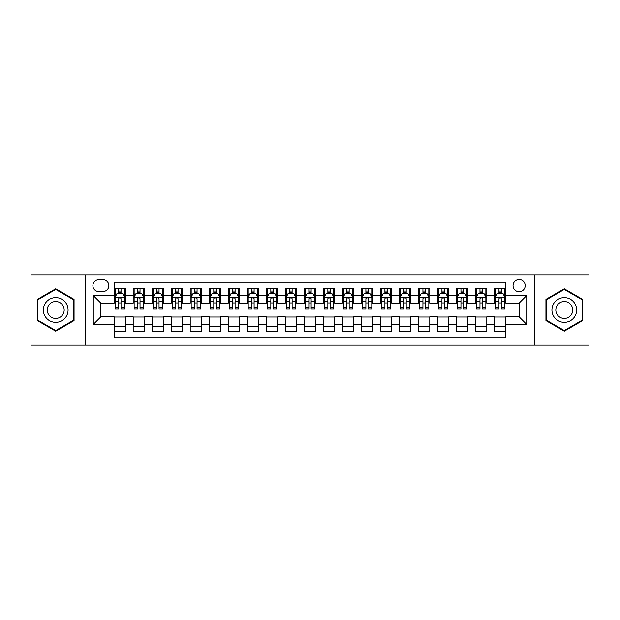 <?xml version="1.0" encoding="UTF-8"?>
<svg xmlns="http://www.w3.org/2000/svg" width="620" height="620" viewBox="0 0 620 620"><rect width="100%" height="100%" fill="white"/><g stroke="black" fill="none" stroke-linecap="round" stroke-linejoin="round"><path stroke-width="0.93" d="M519.134 279.581A6.084 6.084 0 0 0 513.05 285.665A6.084 6.084 0 0 0 519.134 291.749A6.084 6.084 0 0 0 525.218 285.665A6.084 6.084 0 0 0 519.134 279.581M534.339 345.17L589 345.17L589 274.831L534.339 274.831L534.339 345.17L85.661 345.17L85.661 274.831L31 274.831L31 345.17L85.661 345.17M505.819 288.61L494.419 288.61L494.419 295.554L486.808 295.554L486.808 303.157L494.419 303.157L494.419 295.554M486.808 295.554L486.808 288.61L475.4 288.61L475.4 295.554L467.798 295.554L467.798 303.157L475.4 303.157L475.4 295.554M467.798 295.554L467.798 288.61L456.39 288.61L456.39 295.554L448.787 295.554L448.787 303.157L456.39 303.157L456.39 295.554M448.787 295.554L448.787 288.61L437.379 288.61L437.379 295.554L429.776 295.554L429.776 303.157L437.379 303.157L437.379 295.554M429.776 295.554L429.776 288.61L418.368 288.61L418.368 295.554L410.765 295.554L410.765 303.157L418.368 303.157L418.368 295.554M410.765 295.554L410.765 288.61L399.357 288.61L399.357 295.554L391.755 295.554L391.755 303.157L399.357 303.157L399.357 295.554M391.755 295.554L391.755 288.61L380.347 288.61L380.347 295.554L372.736 295.554L372.736 303.157L380.347 303.157L380.347 295.554M372.736 295.554L372.736 288.61L361.336 288.61L361.336 295.554L353.726 295.554L353.726 303.157L361.336 303.157L361.336 295.554M353.726 295.554L353.726 288.61L342.317 288.61L342.317 295.554L334.715 295.554L334.715 303.157L342.317 303.157L342.317 295.554M334.715 295.554L334.715 288.61L323.307 288.61L323.307 295.554L315.704 295.554L315.704 303.157L323.307 303.157L323.307 295.554M315.704 295.554L315.704 288.61L304.296 288.61L304.296 295.554L296.693 295.554L296.693 303.157L304.296 303.157L304.296 295.554M296.693 295.554L296.693 288.61L285.285 288.61L285.285 295.554L277.683 295.554L277.683 303.157L285.285 303.157L285.285 295.554M277.683 295.554L277.683 288.61L266.274 288.61L266.274 295.554L258.664 295.554L258.664 303.157L266.274 303.157L266.274 295.554M258.664 295.554L258.664 288.61L247.264 288.61L247.264 295.554L239.653 295.554L239.653 303.157L247.264 303.157L247.264 295.554M239.653 295.554L239.653 288.61L228.245 288.61L228.245 295.554L220.642 295.554L220.642 303.157L228.245 303.157L228.245 295.554M220.642 295.554L220.642 288.61L209.235 288.61L209.235 295.554L201.632 295.554L201.632 303.157L209.235 303.157L209.235 295.554M201.632 295.554L201.632 288.61L190.224 288.61L190.224 295.554L182.621 295.554L182.621 303.157L190.224 303.157L190.224 295.554M182.621 295.554L182.621 288.61L171.213 288.61L171.213 295.554L163.61 295.554L163.61 303.157L171.213 303.157L171.213 295.554M163.61 295.554L163.61 288.61L152.202 288.61L152.202 295.554L144.6 295.554L144.6 303.157L152.202 303.157L152.202 295.554M144.6 295.554L144.6 288.61L133.192 288.61L133.192 303.157L125.581 303.157L125.581 288.61L114.181 288.61M114.181 331.39L125.581 331.39L125.581 316.843L133.192 316.843L133.192 331.39L144.6 331.39L144.6 316.843L152.202 316.843L152.202 324.446L144.6 324.446M152.202 324.446L152.202 331.39L163.61 331.39L163.61 316.843L171.213 316.843L171.213 324.446L163.61 324.446M171.213 324.446L171.213 331.39L182.621 331.39L182.621 316.843L190.224 316.843L190.224 324.446L182.621 324.446M190.224 324.446L190.224 331.39L201.632 331.39L201.632 316.843L209.235 316.843L209.235 324.446L201.632 324.446M209.235 324.446L209.235 331.39L220.642 331.39L220.642 316.843L228.245 316.843L228.245 324.446L220.642 324.446M228.245 324.446L228.245 331.39L239.653 331.39L239.653 316.843L247.264 316.843L247.264 324.446L239.653 324.446M247.264 324.446L247.264 331.39L258.664 331.39L258.664 316.843L266.274 316.843L266.274 324.446L258.664 324.446M266.274 324.446L266.274 331.39L277.683 331.39L277.683 316.843L285.285 316.843L285.285 324.446L277.683 324.446M285.285 324.446L285.285 331.39L296.693 331.39L296.693 316.843L304.296 316.843L304.296 324.446L296.693 324.446M304.296 324.446L304.296 331.39L315.704 331.39L315.704 316.843L323.307 316.843L323.307 324.446L315.704 324.446M323.307 324.446L323.307 331.39L334.715 331.39L334.715 316.843L342.317 316.843L342.317 324.446L334.715 324.446M342.317 324.446L342.317 331.39L353.726 331.39L353.726 316.843L361.336 316.843L361.336 324.446L353.726 324.446M361.336 324.446L361.336 331.39L372.736 331.39L372.736 316.843L380.347 316.843L380.347 324.446L372.736 324.446M380.347 324.446L380.347 331.39L391.755 331.39L391.755 316.843L399.357 316.843L399.357 324.446L391.755 324.446M399.357 324.446L399.357 331.39L410.765 331.39L410.765 316.843L418.368 316.843L418.368 324.446L410.765 324.446M418.368 324.446L418.368 331.39L429.776 331.39L429.776 316.843L437.379 316.843L437.379 324.446L429.776 324.446M437.379 324.446L437.379 331.39L448.787 331.39L448.787 316.843L456.39 316.843L456.39 324.446L448.787 324.446M456.39 324.446L456.39 331.39L467.798 331.39L467.798 316.843L475.4 316.843L475.4 324.446L467.798 324.446M475.4 324.446L475.4 331.39L486.808 331.39L486.808 316.843L494.419 316.843L494.419 324.446L486.808 324.446M98.774 291.555L102.959 291.555A5.89 5.89 0 0 0 108.857 285.665A5.89 5.89 0 0 0 102.959 279.767L98.774 279.767A5.89 5.89 0 0 0 92.884 285.665A5.89 5.89 0 0 0 98.774 291.555M534.339 274.831L85.661 274.831M505.819 295.554L505.819 282.24L114.181 282.24L114.181 303.157L100.866 303.157L100.866 316.843L114.181 316.843L114.181 337.76L505.819 337.76L505.819 316.843L519.134 316.843L519.134 303.157L505.819 303.157L505.819 295.554L526.736 295.554L526.736 324.446L505.819 324.446M114.181 324.446L93.264 324.446L93.264 295.554L114.181 295.554M494.419 324.446L494.419 331.39L505.819 331.39M114.181 293.361L115.126 293.361M118.738 293.361L121.024 293.361M124.635 293.361L125.581 293.361M114.181 302.963L115.126 302.963M118.738 302.963L121.024 302.963M124.635 302.963L125.581 302.963M114.181 317.037L125.581 317.037M114.181 326.639L125.581 326.639M133.192 302.963L134.137 302.963M137.749 302.963L140.035 302.963M143.646 302.963L144.6 302.963M133.192 293.361L134.137 293.361M137.749 293.361L140.035 293.361M143.646 293.361L144.6 293.361M133.192 317.037L144.6 317.037M133.192 326.639L144.6 326.639M152.202 317.037L163.61 317.037M152.202 326.639L163.61 326.639M152.202 293.361L153.148 293.361M156.767 293.361L159.046 293.361M162.657 293.361L163.61 293.361M152.202 302.963L153.148 302.963M156.767 302.963L159.046 302.963M162.657 302.963L163.61 302.963M171.213 317.037L182.621 317.037M171.213 326.639L182.621 326.639M171.213 293.361L172.166 293.361M175.778 293.361L178.056 293.361M181.668 293.361L182.621 293.361M171.213 302.963L172.166 302.963M175.778 302.963L178.056 302.963M181.668 302.963L182.621 302.963M190.224 317.037L201.632 317.037M190.224 326.639L201.632 326.639M190.224 293.361L191.177 293.361M194.788 293.361L197.067 293.361M200.679 293.361L201.632 293.361M190.224 302.963L191.177 302.963M194.788 302.963L197.067 302.963M200.679 302.963L201.632 302.963M209.235 317.037L220.642 317.037M209.235 326.639L220.642 326.639M209.235 293.361L210.188 293.361M213.799 293.361L216.078 293.361M219.697 293.361L220.642 293.361M209.235 302.963L210.188 302.963M213.799 302.963L216.078 302.963M219.697 302.963L220.642 302.963M228.245 317.037L239.653 317.037M228.245 326.639L239.653 326.639M228.245 293.361L229.199 293.361M232.81 293.361L235.096 293.361M238.708 293.361L239.653 293.361M228.245 302.963L229.199 302.963M232.81 302.963L235.096 302.963M238.708 302.963L239.653 302.963M247.264 317.037L258.664 317.037M247.264 326.639L258.664 326.639M247.264 293.361L248.209 293.361M251.821 293.361L254.107 293.361M257.719 293.361L258.664 293.361M247.264 302.963L248.209 302.963M251.821 302.963L254.107 302.963M257.719 302.963L258.664 302.963M266.274 317.037L277.683 317.037M266.274 326.639L277.683 326.639M266.274 293.361L267.22 293.361M270.839 293.361L273.118 293.361M276.729 293.361L277.683 293.361M266.274 302.963L267.22 302.963M270.839 302.963L273.118 302.963M276.729 302.963L277.683 302.963M285.285 317.037L296.693 317.037M285.285 326.639L296.693 326.639M285.285 293.361L286.238 293.361M289.85 293.361L292.129 293.361M295.74 293.361L296.693 293.361M285.285 302.963L286.238 302.963M289.85 302.963L292.129 302.963M295.74 302.963L296.693 302.963M304.296 317.037L315.704 317.037M304.296 326.639L315.704 326.639M304.296 293.361L305.249 293.361M308.861 293.361L311.139 293.361M314.751 293.361L315.704 293.361M304.296 302.963L305.249 302.963M308.861 302.963L311.139 302.963M314.751 302.963L315.704 302.963M323.307 317.037L334.715 317.037M323.307 326.639L334.715 326.639M323.307 293.361L324.26 293.361M327.872 293.361L330.15 293.361M333.762 293.361L334.715 293.361M323.307 302.963L324.26 302.963M327.872 302.963L330.15 302.963M333.762 302.963L334.715 302.963M342.317 317.037L353.726 317.037M342.317 326.639L353.726 326.639M342.317 293.361L343.271 293.361M346.882 293.361L349.161 293.361M352.78 293.361L353.726 293.361M342.317 302.963L343.271 302.963M346.882 302.963L349.161 302.963M352.78 302.963L353.726 302.963M361.336 317.037L372.736 317.037M361.336 326.639L372.736 326.639M361.336 293.361L362.281 293.361M365.893 293.361L368.179 293.361M371.791 293.361L372.736 293.361M361.336 302.963L362.281 302.963M365.893 302.963L368.179 302.963M371.791 302.963L372.736 302.963M380.347 317.037L391.755 317.037M380.347 326.639L391.755 326.639M380.347 293.361L381.292 293.361M384.904 293.361L387.19 293.361M390.801 293.361L391.755 293.361M380.347 302.963L381.292 302.963M384.904 302.963L387.19 302.963M390.801 302.963L391.755 302.963M399.357 317.037L410.765 317.037M399.357 326.639L410.765 326.639M399.357 293.361L400.303 293.361M403.922 293.361L406.201 293.361M409.812 293.361L410.765 293.361M399.357 302.963L400.303 302.963M403.922 302.963L406.201 302.963M409.812 302.963L410.765 302.963M418.368 317.037L429.776 317.037M418.368 326.639L429.776 326.639M418.368 293.361L419.321 293.361M422.933 293.361L425.212 293.361M428.823 293.361L429.776 293.361M418.368 302.963L419.321 302.963M422.933 302.963L425.212 302.963M428.823 302.963L429.776 302.963M437.379 317.037L448.787 317.037M437.379 326.639L448.787 326.639M437.379 293.361L438.332 293.361M441.944 293.361L444.222 293.361M447.834 293.361L448.787 293.361M437.379 302.963L438.332 302.963M441.944 302.963L444.222 302.963M447.834 302.963L448.787 302.963M456.39 317.037L467.798 317.037M456.39 326.639L467.798 326.639M456.39 293.361L457.343 293.361M460.954 293.361L463.233 293.361M466.852 293.361L467.798 293.361M456.39 302.963L457.343 302.963M460.954 302.963L463.233 302.963M466.852 302.963L467.798 302.963M475.4 317.037L486.808 317.037M475.4 326.639L486.808 326.639M475.4 293.361L476.354 293.361M479.965 293.361L482.252 293.361M485.863 293.361L486.808 293.361M475.4 302.963L476.354 302.963M479.965 302.963L482.252 302.963M485.863 302.963L486.808 302.963M494.419 317.037L505.819 317.037M494.419 326.639L505.819 326.639M494.419 293.361L495.364 293.361M498.976 293.361L501.262 293.361M504.874 293.361L505.819 293.361M494.419 302.963L495.364 302.963M498.976 302.963L501.262 302.963M504.874 302.963L505.819 302.963M100.866 303.157L93.264 295.554M100.866 316.843L93.264 324.446M526.736 295.554L519.134 303.157M526.736 324.446L519.134 316.843M55.715 331.188L74.059 320.594L74.059 299.406L55.715 288.812L37.37 299.406L37.37 320.594L55.715 331.188M582.63 299.406L564.285 288.812L545.941 299.406L545.941 320.594L564.285 331.188L582.63 320.594L582.63 299.406M121.024 291.082L118.738 291.082M124.635 307.311L121.024 307.311L121.024 308.861L124.635 308.861L124.635 297.259L122.729 293.462L117.033 293.462L115.126 297.259L115.126 308.861L118.738 308.861L118.738 307.311L115.126 307.311M115.126 297.259L115.126 288.61M124.635 297.259L124.635 288.61M118.738 293.462L118.738 288.61M121.024 288.61L121.024 293.462M121.024 307.311L121.024 298.685C120.265 297.22 119.505 297.22 118.738 298.685L118.738 307.311M55.715 297.639A12.361 12.361 0 0 0 43.361 310A12.361 12.361 0 0 0 55.715 322.361A12.361 12.361 0 0 0 68.076 310A12.361 12.361 0 0 0 55.715 297.639M55.715 301.537A8.463 8.463 0 0 0 47.252 310A8.463 8.463 0 0 0 55.715 318.463A8.463 8.463 0 0 0 64.178 310A8.463 8.463 0 0 0 55.715 301.537M73.493 320.261L55.715 330.53L37.936 320.261L37.936 299.739L55.715 289.47L73.493 299.739L73.493 320.261M553.582 303.823A12.361 12.361 0 0 0 558.109 320.703A12.361 12.361 0 0 0 574.988 316.177A12.361 12.361 0 0 0 570.462 299.297A12.361 12.361 0 0 0 553.582 303.823M556.962 305.769A8.463 8.463 0 0 0 560.054 317.324A8.463 8.463 0 0 0 571.609 314.231A8.463 8.463 0 0 0 568.517 302.676A8.463 8.463 0 0 0 556.962 305.769M582.064 299.739L582.064 320.261L564.285 330.53L546.507 320.261L546.507 299.739L564.285 289.47L582.064 299.739M140.035 291.082L137.749 291.082M143.646 307.311L140.035 307.311L140.035 308.861L143.646 308.861L143.646 297.259L141.748 293.462L136.043 293.462L134.137 297.259L134.137 308.861L137.749 308.861L137.749 307.311L134.137 307.311M134.137 297.259L134.137 288.61M143.646 297.259L143.646 288.61M137.749 293.462L137.749 288.61M140.035 288.61L140.035 293.462M140.035 307.311L140.035 298.685C139.275 297.22 138.516 297.22 137.749 298.685L137.749 307.311M159.046 291.082L156.767 291.082M162.657 307.311L159.046 307.311L159.046 308.861L162.657 308.861L162.657 297.259L160.758 293.462L155.054 293.462L153.148 297.259L153.148 308.861L156.767 308.861L156.767 307.311L153.148 307.311M153.148 297.259L153.148 288.61M162.657 297.259L162.657 288.61M156.767 293.462L156.767 288.61M159.046 288.61L159.046 293.462M159.046 307.311L159.046 298.685C158.286 297.22 157.526 297.22 156.767 298.685L156.767 307.311M178.056 291.082L175.778 291.082M181.668 307.311L178.056 307.311L178.056 308.861L181.668 308.861L181.668 297.259L179.769 293.462L174.065 293.462L172.166 297.259L172.166 308.861L175.778 308.861L175.778 307.311L172.166 307.311M172.166 297.259L172.166 288.61M181.668 297.259L181.668 288.61M175.778 293.462L175.778 288.61M178.056 288.61L178.056 293.462M178.056 307.311L178.056 298.685C177.297 297.22 176.537 297.22 175.778 298.685L175.778 307.311M197.067 291.082L194.788 291.082M200.679 307.311L197.067 307.311L197.067 308.861L200.679 308.861L200.679 297.259L198.78 293.462L193.076 293.462L191.177 297.259L191.177 308.861L194.788 308.861L194.788 307.311L191.177 307.311M191.177 297.259L191.177 288.61M200.679 297.259L200.679 288.61M194.788 293.462L194.788 288.61M197.067 288.61L197.067 293.462M197.067 307.311L197.067 298.685C196.308 297.22 195.548 297.22 194.788 298.685L194.788 307.311M216.078 291.082L213.799 291.082M219.697 307.311L216.078 307.311L216.078 308.861L219.697 308.861L219.697 297.259L217.79 293.462L212.087 293.462L210.188 297.259L210.188 308.861L213.799 308.861L213.799 307.311L210.188 307.311M210.188 297.259L210.188 288.61M219.697 297.259L219.697 288.61M213.799 293.462L213.799 288.61M216.078 288.61L216.078 293.462M216.078 307.311L216.078 298.685C215.318 297.22 214.559 297.22 213.799 298.685L213.799 307.311M235.096 291.082L232.81 291.082M238.708 307.311L235.096 307.311L235.096 308.861L238.708 308.861L238.708 297.259L236.801 293.462L231.097 293.462L229.199 297.259L229.199 308.861L232.81 308.861L232.81 307.311L229.199 307.311M229.199 297.259L229.199 288.61M238.708 297.259L238.708 288.61M232.81 293.462L232.81 288.61M235.096 288.61L235.096 293.462M235.096 307.311L235.096 298.685C234.337 297.22 233.57 297.22 232.81 298.685L232.81 307.311M254.107 291.082L251.821 291.082M257.719 307.311L254.107 307.311L254.107 308.861L257.719 308.861L257.719 297.259L255.82 293.462L250.116 293.462L248.209 297.259L248.209 308.861L251.821 308.861L251.821 307.311L248.209 307.311M248.209 297.259L248.209 288.61M257.719 297.259L257.719 288.61M251.821 293.462L251.821 288.61M254.107 288.61L254.107 293.462M254.107 307.311L254.107 298.685C253.347 297.22 252.588 297.22 251.821 298.685L251.821 307.311M273.118 291.082L270.839 291.082M276.729 307.311L273.118 307.311L273.118 308.861L276.729 308.861L276.729 297.259L274.831 293.462L269.127 293.462L267.22 297.259L267.22 308.861L270.839 308.861L270.839 307.311L267.22 307.311M267.22 297.259L267.22 288.61M276.729 297.259L276.729 288.61M270.839 293.462L270.839 288.61M273.118 288.61L273.118 293.462M273.118 307.311L273.118 298.685C272.358 297.22 271.599 297.22 270.839 298.685L270.839 307.311M292.129 291.082L289.85 291.082M295.74 307.311L292.129 307.311L292.129 308.861L295.74 308.861L295.74 297.259L293.841 293.462L288.137 293.462L286.238 297.259L286.238 308.861L289.85 308.861L289.85 307.311L286.238 307.311M286.238 297.259L286.238 288.61M295.74 297.259L295.74 288.61M289.85 293.462L289.85 288.61M292.129 288.61L292.129 293.462M292.129 307.311L292.129 298.685C291.369 297.22 290.61 297.22 289.85 298.685L289.85 307.311M311.139 291.082L308.861 291.082M314.751 307.311L311.139 307.311L311.139 308.861L314.751 308.861L314.751 297.259L312.852 293.462L307.148 293.462L305.249 297.259L305.249 308.861L308.861 308.861L308.861 307.311L305.249 307.311M305.249 297.259L305.249 288.61M314.751 297.259L314.751 288.61M308.861 293.462L308.861 288.61M311.139 288.61L311.139 293.462M311.139 307.311L311.139 298.685C310.38 297.22 309.62 297.22 308.861 298.685L308.861 307.311M330.15 291.082L327.872 291.082M333.762 307.311L330.15 307.311L330.15 308.861L333.762 308.861L333.762 297.259L331.863 293.462L326.159 293.462L324.26 297.259L324.26 308.861L327.872 308.861L327.872 307.311L324.26 307.311M324.26 297.259L324.26 288.61M333.762 297.259L333.762 288.61M327.872 293.462L327.872 288.61M330.15 288.61L330.15 293.462M330.15 307.311L330.15 298.685C329.39 297.22 328.631 297.22 327.872 298.685L327.872 307.311M349.161 291.082L346.882 291.082M352.78 307.311L349.161 307.311L349.161 308.861L352.78 308.861L352.78 297.259L350.874 293.462L345.17 293.462L343.271 297.259L343.271 308.861L346.882 308.861L346.882 307.311L343.271 307.311M343.271 297.259L343.271 288.61M352.78 297.259L352.78 288.61M346.882 293.462L346.882 288.61M349.161 288.61L349.161 293.462M349.161 307.311L349.161 298.685C348.401 297.22 347.642 297.22 346.882 298.685L346.882 307.311M368.179 291.082L365.893 291.082M371.791 307.311L368.179 307.311L368.179 308.861L371.791 308.861L371.791 297.259L369.884 293.462L364.18 293.462L362.281 297.259L362.281 308.861L365.893 308.861L365.893 307.311L362.281 307.311M362.281 297.259L362.281 288.61M371.791 297.259L371.791 288.61M365.893 293.462L365.893 288.61M368.179 288.61L368.179 293.462M368.179 307.311L368.179 298.685C367.42 297.22 366.66 297.22 365.893 298.685L365.893 307.311M387.19 291.082L384.904 291.082M390.801 307.311L387.19 307.311L387.19 308.861L390.801 308.861L390.801 297.259L388.903 293.462L383.199 293.462L381.292 297.259L381.292 308.861L384.904 308.861L384.904 307.311L381.292 307.311M381.292 297.259L381.292 288.61M390.801 297.259L390.801 288.61M384.904 293.462L384.904 288.61M387.19 288.61L387.19 293.462M387.19 307.311L387.19 298.685C386.43 297.22 385.671 297.22 384.904 298.685L384.904 307.311M406.201 291.082L403.922 291.082M409.812 307.311L406.201 307.311L406.201 308.861L409.812 308.861L409.812 297.259L407.914 293.462L402.21 293.462L400.303 297.259L400.303 308.861L403.922 308.861L403.922 307.311L400.303 307.311M400.303 297.259L400.303 288.61M409.812 297.259L409.812 288.61M403.922 293.462L403.922 288.61M406.201 288.61L406.201 293.462M406.201 307.311L406.201 298.685C405.441 297.22 404.682 297.22 403.922 298.685L403.922 307.311M425.212 291.082L422.933 291.082M428.823 307.311L425.212 307.311L425.212 308.861L428.823 308.861L428.823 297.259L426.924 293.462L421.22 293.462L419.321 297.259L419.321 308.861L422.933 308.861L422.933 307.311L419.321 307.311M419.321 297.259L419.321 288.61M428.823 297.259L428.823 288.61M422.933 293.462L422.933 288.61M425.212 288.61L425.212 293.462M425.212 307.311L425.212 298.685C424.452 297.22 423.693 297.22 422.933 298.685L422.933 307.311M444.222 291.082L441.944 291.082M447.834 307.311L444.222 307.311L444.222 308.861L447.834 308.861L447.834 297.259L445.935 293.462L440.231 293.462L438.332 297.259L438.332 308.861L441.944 308.861L441.944 307.311L438.332 307.311M438.332 297.259L438.332 288.61M447.834 297.259L447.834 288.61M441.944 293.462L441.944 288.61M444.222 288.61L444.222 293.462M444.222 307.311L444.222 298.685C443.463 297.22 442.703 297.22 441.944 298.685L441.944 307.311M463.233 291.082L460.954 291.082M466.852 307.311L463.233 307.311L463.233 308.861L466.852 308.861L466.852 297.259L464.946 293.462L459.242 293.462L457.343 297.259L457.343 308.861L460.954 308.861L460.954 307.311L457.343 307.311M457.343 297.259L457.343 288.61M466.852 297.259L466.852 288.61M460.954 293.462L460.954 288.61M463.233 288.61L463.233 293.462M463.233 307.311L463.233 298.685C462.474 297.22 461.714 297.22 460.954 298.685L460.954 307.311M482.252 291.082L479.965 291.082M485.863 307.311L482.252 307.311L482.252 308.861L485.863 308.861L485.863 297.259L483.957 293.462L478.253 293.462L476.354 297.259L476.354 308.861L479.965 308.861L479.965 307.311L476.354 307.311M476.354 297.259L476.354 288.61M485.863 297.259L485.863 288.61M479.965 293.462L479.965 288.61M482.252 288.61L482.252 293.462M482.252 307.311L482.252 298.685C481.492 297.22 480.725 297.22 479.965 298.685L479.965 307.311M501.262 291.082L498.976 291.082M504.874 307.311L501.262 307.311L501.262 308.861L504.874 308.861L504.874 297.259L502.967 293.462L497.271 293.462L495.364 297.259L495.364 308.861L498.976 308.861L498.976 307.311L495.364 307.311M495.364 297.259L495.364 288.61M504.874 297.259L504.874 288.61M498.976 293.462L498.976 288.61M501.262 288.61L501.262 293.462M501.262 307.311L501.262 298.685C500.503 297.22 499.743 297.22 498.976 298.685L498.976 307.311M133.192 324.446L125.581 324.446M133.192 295.554L125.581 295.554M124.589 297.166L115.173 297.166M115.126 294.508L116.506 294.508M123.256 294.508L124.635 294.508M118.738 301.669L115.126 301.669M124.635 301.669L121.024 301.669M121.024 292.291L118.738 292.291M143.6 297.166L134.183 297.166M134.137 294.508L135.517 294.508M142.267 294.508L143.646 294.508M137.749 301.669L134.137 301.669M143.646 301.669L140.035 301.669M140.035 292.291L137.749 292.291M162.611 297.166L153.202 297.166M153.148 294.508L154.527 294.508M161.278 294.508L162.657 294.508M156.767 301.669L153.148 301.669M162.657 301.669L159.046 301.669M159.046 292.291L156.767 292.291M181.621 297.166L172.213 297.166M172.166 294.508L173.538 294.508M180.288 294.508L181.668 294.508M175.778 301.669L172.166 301.669M181.668 301.669L178.056 301.669M178.056 292.291L175.778 292.291M200.632 297.166L191.224 297.166M191.177 294.508L192.556 294.508M199.307 294.508L200.679 294.508M194.788 301.669L191.177 301.669M200.679 301.669L197.067 301.669M197.067 292.291L194.788 292.291M219.643 297.166L210.234 297.166M210.188 294.508L211.567 294.508M218.317 294.508L219.697 294.508M213.799 301.669L210.188 301.669M219.697 301.669L216.078 301.669M216.078 292.291L213.799 292.291M238.661 297.166L229.245 297.166M229.199 294.508L230.578 294.508M237.328 294.508L238.708 294.508M232.81 301.669L229.199 301.669M238.708 301.669L235.096 301.669M235.096 292.291L232.81 292.291M257.672 297.166L248.256 297.166M248.209 294.508L249.589 294.508M256.339 294.508L257.719 294.508M251.821 301.669L248.209 301.669M257.719 301.669L254.107 301.669M254.107 292.291L251.821 292.291M276.683 297.166L267.274 297.166M267.22 294.508L268.599 294.508M275.35 294.508L276.729 294.508M270.839 301.669L267.22 301.669M276.729 301.669L273.118 301.669M273.118 292.291L270.839 292.291M295.694 297.166L286.285 297.166M286.238 294.508L287.61 294.508M294.361 294.508L295.74 294.508M289.85 301.669L286.238 301.669M295.74 301.669L292.129 301.669M292.129 292.291L289.85 292.291M314.704 297.166L305.296 297.166M305.249 294.508L306.629 294.508M313.371 294.508L314.751 294.508M308.861 301.669L305.249 301.669M314.751 301.669L311.139 301.669M311.139 292.291L308.861 292.291M333.715 297.166L324.306 297.166M324.26 294.508L325.639 294.508M332.39 294.508L333.762 294.508M327.872 301.669L324.26 301.669M333.762 301.669L330.15 301.669M330.15 292.291L327.872 292.291M352.726 297.166L343.317 297.166M343.271 294.508L344.65 294.508M351.401 294.508L352.78 294.508M346.882 301.669L343.271 301.669M352.78 301.669L349.161 301.669M349.161 292.291L346.882 292.291M371.744 297.166L362.328 297.166M362.281 294.508L363.661 294.508M370.411 294.508L371.791 294.508M365.893 301.669L362.281 301.669M371.791 301.669L368.179 301.669M368.179 292.291L365.893 292.291M390.755 297.166L381.339 297.166M381.292 294.508L382.672 294.508M389.422 294.508L390.801 294.508M384.904 301.669L381.292 301.669M390.801 301.669L387.19 301.669M387.19 292.291L384.904 292.291M409.766 297.166L400.357 297.166M400.303 294.508L401.683 294.508M408.433 294.508L409.812 294.508M403.922 301.669L400.303 301.669M409.812 301.669L406.201 301.669M406.201 292.291L403.922 292.291M428.776 297.166L419.368 297.166M419.321 294.508L420.693 294.508M427.443 294.508L428.823 294.508M422.933 301.669L419.321 301.669M428.823 301.669L425.212 301.669M425.212 292.291L422.933 292.291M447.787 297.166L438.379 297.166M438.332 294.508L439.712 294.508M446.462 294.508L447.834 294.508M441.944 301.669L438.332 301.669M447.834 301.669L444.222 301.669M444.222 292.291L441.944 292.291M466.798 297.166L457.389 297.166M457.343 294.508L458.722 294.508M465.473 294.508L466.852 294.508M460.954 301.669L457.343 301.669M466.852 301.669L463.233 301.669M463.233 292.291L460.954 292.291M485.817 297.166L476.4 297.166M476.354 294.508L477.733 294.508M484.483 294.508L485.863 294.508M479.965 301.669L476.354 301.669M485.863 301.669L482.252 301.669M482.252 292.291L479.965 292.291M504.827 297.166L495.411 297.166M495.364 294.508L496.744 294.508M503.494 294.508L504.874 294.508M498.976 301.669L495.364 301.669M504.874 301.669L501.262 301.669M501.262 292.291L498.976 292.291"/></g></svg>
